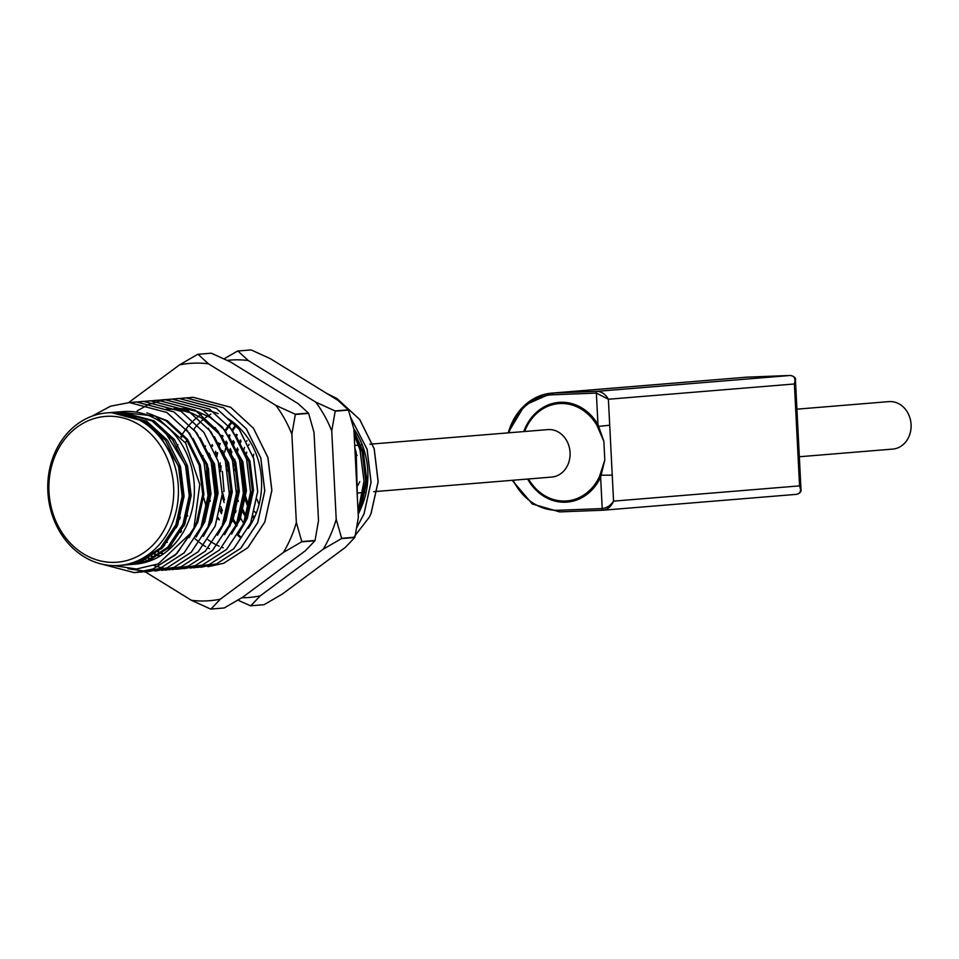 <?xml version="1.0" encoding="UTF-8"?>
<svg xmlns="http://www.w3.org/2000/svg" width="959" height="959" viewBox="0 0 959 959"><rect width="100%" height="100%" fill="white"/><g stroke="black" fill="none" stroke-linecap="round" stroke-linejoin="round"><path stroke-width="1.44" d="M796.929 409.169L888.837 401.617A23.807 20.307 85.3 0 1 889.58 401.581A23.807 20.307 85.3 0 1 911.05 424.13A23.807 20.307 85.3 0 1 892.733 449.088L799.338 456.748M523.722 431.586A50.036 42.664 85.3 0 1 560.524 402.289A50.036 42.664 85.3 0 1 597.96 424.513L596.858 425.197A48.825 41.633 -94.7 0 0 560.332 403.511A48.825 41.633 -94.7 0 0 524.621 431.502M550.969 477.114A23.807 20.307 -94.7 0 0 551.713 477.067A23.807 20.307 -94.7 0 0 570.042 452.109A23.807 20.307 -94.7 0 0 548.56 429.56A23.807 20.307 -94.7 0 0 547.817 429.608L372.667 443.969M795.431 379.956L794.4 383.972C795.814 378.697 794.436 375.868 790.264 375.472L746.773 377.163L553.679 393.01L597.169 391.32C601.796 391.668 605.537 394.305 608.39 399.244L596.366 393.094L597.96 424.513L603.846 441.272L604.805 460.008L600.634 477.162L599.471 476.575L604.805 460.008L603.846 441.272L596.858 425.197M355.094 453.02A23.807 20.307 85.3 0 1 357.096 455.465M359.793 481.634A23.807 20.307 85.3 0 1 356.796 486.692M353.811 428.853A72.285 61.64 85.3 0 1 358.175 513.82M115.02 562.346A73.136 62.359 -94.7 0 0 173.651 486.884A73.136 62.359 -94.7 0 0 107.624 416.278A73.136 62.359 -94.7 0 0 48.993 491.739A73.136 62.359 -94.7 0 0 115.02 562.346M109.23 412.742A76.54 65.26 85.3 0 1 178.242 485.23A76.54 65.26 85.3 0 1 119.36 565.45A76.54 65.26 85.3 0 1 116.974 565.594A76.54 65.26 85.3 0 1 47.95 493.106A76.54 65.26 85.3 0 1 106.833 412.885A76.54 65.26 85.3 0 1 109.23 412.742M131.886 564.419L146.02 561.327L167.729 547.277L182.941 524.249L189.247 495.731L185.626 466.074L172.572 439.797L152.001 420.917L118.269 411.998L115.859 412.142L110.681 412.562L113.102 412.418L146.835 421.337L167.405 440.217L180.46 466.494L184.08 496.151L177.763 524.669L162.562 547.709L140.853 561.746L125.773 564.911M124.802 565.007L138.935 561.902L160.644 547.865L175.857 524.825L182.162 496.306L178.542 466.649L165.487 440.385L144.917 421.492L111.184 412.574L106.833 412.885M133.828 564.264L135.303 564.144A76.54 65.26 -94.7 0 0 194.186 483.923A76.54 65.26 -94.7 0 0 125.173 411.435A76.54 65.26 -94.7 0 0 122.776 411.579L117.765 411.986L120.187 411.843L153.919 420.761L174.49 439.642L187.544 465.906L191.165 495.563L184.859 524.093L169.647 547.121L147.938 561.171L132.869 564.336M116.806 412.07L117.777 411.986M117.885 411.974L155.382 416.11L185.662 443.118L199.772 484.391L193.958 527.882A85.051 72.512 -94.7 0 1 192.208 531.67L175.521 554.889L152.781 569.083L134.464 572.691L99.748 563.592M193.958 527.882L177.019 553.475L152.841 569.083L137.125 572.523M92.208 416.098L110.501 406.196L129.405 402.552L166.818 412.478L189.618 433.456L204.075 462.646L208.043 495.611L200.994 527.294L184.044 552.899L159.865 568.507L140.637 572.127M92.304 416.062L110.561 406.196L129.465 402.552L166.866 412.466L189.678 433.456L204.135 462.646L208.103 495.599L201.042 527.294L184.104 552.899L159.925 568.507L144.162 571.948M130.292 402.516L136.49 401.977L173.903 411.891L196.715 432.881L211.16 462.07L215.128 495.024L208.079 526.719L191.129 552.324L166.962 567.92L147.722 571.552M133.792 402.133L136.55 401.965L173.951 411.891L196.763 432.869L211.22 462.07L215.188 495.024L208.127 526.719L191.189 552.312L167.01 567.92L148.693 571.516M137.377 401.941L143.574 401.389L180.987 411.315L203.799 432.293L218.256 461.483L222.212 494.448L215.164 526.131L198.225 551.737L174.047 567.344L154.807 570.965M140.913 401.557L143.634 401.389L181.035 411.303L203.847 432.293L218.304 461.483L222.272 494.436L215.212 526.131L198.273 551.737L174.094 567.344L155.778 570.941M144.461 401.353L150.659 400.814L188.072 410.728L210.884 431.718L225.341 460.907L229.309 493.861L222.248 525.556L205.31 551.161L181.131 566.757L161.891 570.389M148.022 400.97L150.719 400.802L188.12 410.728L210.932 431.706L225.389 460.907L229.357 493.861L222.296 525.556L205.358 551.149L181.179 566.757L165.475 570.197M151.546 400.778L157.744 400.227L195.157 410.152L217.969 431.13L232.426 460.32L236.393 493.286L229.333 524.969L212.395 550.574L188.216 566.182L168.988 569.802M155.106 400.382L157.803 400.227L195.216 410.14L218.017 431.13L232.474 460.32L236.441 493.274L229.393 524.969L212.442 550.574L188.276 566.182L172.5 569.622M158.631 400.191L164.828 399.651L202.241 409.565L225.053 430.555L239.51 459.745L243.478 492.698L236.417 524.393L219.479 549.998L195.3 565.594L179.573 569.047L172.524 569.202M162.143 399.807L164.888 399.639L202.301 409.565L225.113 430.543L239.558 459.745L243.526 492.698L236.477 524.393L219.527 549.986L195.36 565.594L179.597 569.047M162.227 400.203L171.925 399.064L209.326 408.99L232.138 429.968L246.595 459.157L250.563 492.123L243.502 523.806L226.564 549.411L202.385 565.019L183.157 568.639M165.751 399.615L171.973 399.064L209.386 408.978L232.198 429.968L246.655 459.157L250.623 492.111L243.562 523.806L226.624 549.411L202.445 565.007L184.116 568.615M172.8 399.028L179.009 398.488L216.41 408.402L239.223 429.38L253.679 458.582L257.647 491.535L250.587 523.23L233.648 548.836L209.47 564.431L190.242 568.064M176.312 398.644L179.057 398.476L216.47 408.402L239.282 429.38L253.739 458.582L257.707 491.535L250.647 523.23L233.708 548.824L209.53 564.431L193.79 567.872M179.884 398.453L186.094 397.901L223.495 407.827L246.307 428.805L260.764 457.994L264.732 490.96L257.671 522.643L240.733 548.248L216.554 563.856L197.326 567.476M183.457 398.057L186.142 397.901L223.555 407.815L246.367 428.805L260.824 457.994L264.792 490.948L257.731 522.643L240.793 548.248L216.614 563.844L200.899 567.296M186.981 397.865L193.179 397.326L230.592 407.239L253.392 428.217L267.849 457.419L271.817 490.373L264.768 522.068L247.818 547.673L223.639 563.269L207.911 566.721M190.541 397.482L193.238 397.314L230.639 407.239L253.452 428.217L267.909 457.419L271.877 490.373L264.816 522.068L247.878 547.661L223.699 563.269L207.971 566.709M355.549 461.926L356.736 485.398M355.525 461.471L356.76 485.853M354.183 434.942L359.973 449.855L364 481.106L358.055 511.543M354.171 434.811L360.021 449.855L364.06 481.166L358.067 511.674M350.802 417.74L367.057 449.28L371.025 482.233L363.964 513.928L356.76 527.51M350.766 417.633L367.117 449.268L371.073 482.233L364.024 513.916L356.736 527.618M134.524 572.679L99.868 563.628M141.608 572.103L140.661 572.127M147.698 571.552L128.038 568.747M177.031 569.19L176.096 569.226M172.5 569.19L168.94 568.963M168.916 568.951L165.344 568.495M165.308 568.495L161.723 567.824M161.687 567.812L153.991 565.594M143.43 560.739L142.759 560.356M131.371 415.331L132.018 414.791M137.125 410.908L148.297 404.614M148.321 404.602L162.203 400.203M177.643 524.981L176.588 523.015M173.147 440.577L173.411 439.941M173.267 440.397L173.711 439.39M205.957 505.717L203.692 497.625M202.781 493.274L201.126 473.147M202.613 457.934L203.032 455.681M205.262 446.81L205.55 445.911M219.275 519.874L218.232 517.824M214.588 509.493L213.797 507.371M209.865 492.686L208.403 468.112M209.697 457.347L210.129 455.093M212.359 446.235L212.634 445.324M219.299 519.814L218.244 517.752M214.6 509.409L213.821 507.263M209.877 492.435L208.451 468.28M209.733 457.455L210.165 455.189M212.383 446.295L212.67 445.384M225.725 518.052L225.317 517.237M222.368 510.679L220.894 506.796M216.95 492.111L215.296 471.984M216.782 456.772L217.609 452.648M219.443 445.647L220.15 443.406M222.332 437.496L223.015 435.877M230.184 525.724L229.513 524.669M225.749 517.98L225.329 517.165M222.38 510.596L220.906 506.688M216.962 491.847L215.355 472.248M216.818 456.88L217.645 452.72M219.467 445.719L220.186 443.454M222.368 437.544L222.872 436.321M237.161 525.064L236.573 524.141M232.809 517.464L232.402 516.661M228.757 508.33L227.978 506.208M224.034 491.523L222.38 471.408M223.867 456.184L224.298 453.931M224.694 452.061L226.504 445.144M226.528 445.072L227.235 442.818M229.345 436.777L230.1 435.29M237.269 525.148L236.597 524.082M232.833 517.404L232.426 516.589M228.781 508.246L227.99 506.1M224.046 491.272L222.44 471.66M223.903 456.292L224.334 454.027M224.73 452.145L226.54 445.216M226.564 445.132L227.271 442.878M244.245 524.477L243.658 523.566M243.634 523.506L239.486 516.074M235.842 507.755L235.063 505.633M231.119 490.948L229.477 470.821M230.951 455.609L231.778 451.485M233.612 444.485L234.32 442.243M236.501 436.333L237.185 434.715M240.565 518.064L239.51 516.002M235.866 507.659L235.075 505.525M231.131 490.684L229.525 471.085M230.987 455.717L231.814 451.557M233.648 444.556L234.356 442.291M236.537 436.381L237.041 435.158M326.743 393.43L336.873 398.524L359.685 419.503L374.142 448.692L378.11 481.658L371.049 513.341L369.359 517.129L371.109 513.341L378.17 481.646L374.202 448.692L359.745 419.503L336.933 398.512L326.623 393.358M156.701 430.483L179.081 466.889L182.654 496.055L176.444 524.117L166.506 541.14M163.785 429.908L186.166 466.302L189.738 495.479L183.541 523.542L173.591 540.552M139.738 562.142L136.634 562.681M138.288 562.609L136.741 562.645M146.799 412.873L167.25 420.713L187.496 439.294L200.347 465.139L203.907 494.317L197.71 522.379L189.151 537.567M140.182 561.986L138.947 561.902M186.921 429.932L207.432 464.564L210.992 493.729L204.794 521.792L196.235 536.992M142.867 560.967L141.74 560.799M194.006 429.356L214.516 463.976L218.077 493.154L211.879 521.216L203.32 536.405M145.852 559.648L144.761 559.397M148.969 558.042L147.914 557.718M208.175 428.193L228.686 462.813L232.246 491.991L226.048 520.054L217.489 535.242M152.157 556.136L151.102 555.729M215.272 427.606L235.77 462.238L239.33 491.404L233.133 519.466L224.586 534.666M159.242 555.561L158.187 555.153M155.37 553.918L154.327 553.427M174.178 408.594L175.857 408.486M175.917 408.486L184.476 408.69M184.548 408.702L197.158 411.399M197.29 411.447L209.757 417.225L222.044 426.731M222.356 427.031L242.855 461.651L246.427 490.828L240.23 518.879L231.67 534.079M162.455 553.343L161.412 552.84M158.595 551.377L157.552 550.778M229.441 426.443L249.939 461.075L253.512 490.241L247.314 518.304L238.755 533.492M161.819 548.452L160.764 547.745M181.515 531.058L180.556 529.836M177.451 525.424L176.324 523.662M184.536 524.837L183.421 523.075M180.34 517.608L179.165 515.223M177.139 446.642L177.954 444.688M181.575 437.376L182.893 435.122M218.352 519.358L217.957 518.687M214.121 511.291L213.377 509.601M210.321 501.221L208.199 492.818M208.139 492.566L206.533 472.967M206.545 472.715L207.264 464.012M208.906 455.201L209.374 453.379M211.927 445.384L212.215 444.616M241.009 537.148L238.108 534.583M230.16 525.76L229.453 524.813M225.437 518.771L225.041 518.112M221.925 512.238L220.462 509.013M216.578 497.781L215.284 492.243M215.236 491.991L213.617 472.391M213.629 472.128L214.001 466.422M216.003 454.614L216.458 452.792M219.012 444.796L219.299 444.041M222.248 437.364L222.824 436.249M225.641 431.274L229.117 426.132M229.153 426.096L231.814 422.715M237.245 525.184L232.126 517.524M228.302 510.128L227.547 508.438M224.49 500.059L222.368 491.655M220.714 471.552L221.085 465.834M223.087 454.039L223.543 452.216M226.096 444.221L226.875 442.231M232.725 430.687L235.674 426.276M240.289 518.723L239.211 516.949M236.094 511.075L234.631 507.85M230.747 496.618L229.453 491.08M227.798 470.965L228.182 465.259M230.172 453.451L231.083 449.987M233.181 443.633L233.96 441.643M236.429 436.201L236.993 435.086M240.11 429.632L240.541 428.949M354.842 448.081L356.233 452.348L357.383 498.153M251.21 523.734L250.707 523.075M246.691 517.033L246.295 516.362M246.259 516.302L241.728 507.275M237.832 496.031L236.537 490.493M234.883 470.389L235.614 461.687M237.257 452.876L238.168 449.399M240.277 443.058L241.057 441.068M353.979 431.047L363.317 451.773L366.877 480.938L360.68 509.001L358.198 514.348M254.435 517.512L253.38 515.786M249.556 508.378L248.813 506.688M248.777 506.604L243.622 489.917M243.574 489.665L241.932 473.482M353.763 537.292L369.359 517.129M192.208 531.67L158.223 563.916L136.406 569.011L114.157 565.63M109.722 412.658L110.681 412.562M141.189 561.626L137.221 562.489M138.144 562.657L136.502 562.729M150.503 414.084L166.075 420.809L186.322 439.39L199.172 465.235L202.733 494.412L196.535 522.475L193.658 528.577M139.223 562.094L138.528 562.058M193.095 438.395L206.257 464.659L209.817 493.825L203.62 521.888L200.743 527.989M142.4 561.159L141.249 561.003M200.179 437.807L213.342 464.072L216.902 493.25L210.704 521.312L207.839 527.414M145.348 559.888L144.258 559.648M148.441 558.33L147.386 558.018M214.348 436.645L227.511 462.909L231.083 492.087L224.885 520.15L222.008 526.251M151.63 556.472L150.575 556.076M165.919 409.277L168.868 409.109M168.928 409.109L177.942 409.565M178.026 409.577L191.752 413.101M191.884 413.161L201.498 417.908L221.049 435.554M221.433 436.069L234.595 462.334L238.168 491.499L231.97 519.562L229.093 525.664M158.715 555.896L157.66 555.501M154.843 554.314L153.788 553.834M228.518 435.482L241.692 461.747L245.252 490.924L239.055 518.987L236.178 525.088M161.927 553.727L160.872 553.247M158.067 551.821L157.012 551.245M235.602 434.906L248.777 461.171L252.337 490.337L246.139 518.399L243.262 524.501M161.28 548.956L160.237 548.272M168.364 548.38L167.322 547.697M164.492 545.695L163.438 544.88M181.011 531.981L180.052 530.783M176.959 526.539L175.845 524.849M209.47 548.692L208.259 548.068M205.729 546.654L203.835 545.491M201.965 544.256L199.472 542.434M198.165 541.415L195.145 538.826M184.044 525.964L182.929 524.261M179.872 519.047L178.71 516.805M180.927 436.549L182.246 434.379M182.773 433.564L185.435 429.716M186.046 428.901L188.671 425.676M189.69 424.513L191.944 422.128M193.442 420.665L195.252 419.011M197.314 417.273L199.16 415.834M201.33 414.276L201.965 413.844M240.433 537.723L237.652 535.338M229.645 526.707L228.997 525.868M221.457 513.772L220.067 510.871M216.231 500.742L215.092 496.678M215.056 496.51L212.706 467.944M212.718 467.764L213.174 463.533M215.307 452.84L215.739 451.245M218.364 443.549L218.616 442.902M221.637 436.369L222.152 435.374M225.041 430.459L228.482 425.52M228.566 425.412L231.179 422.188M236.741 526.131L236.094 525.292M236.058 525.244L231.694 518.855M227.834 511.758L227.151 510.284M224.106 502.6L222.176 496.091M219.803 467.177L220.27 462.945M222.392 452.252L222.824 450.658M225.449 442.962L226.204 441.14M228.722 435.794L229.237 434.799M232.126 429.872L235.039 425.652M239.798 519.898L238.779 518.28M235.638 512.609L234.236 509.708M230.4 499.579L229.261 495.515M226.887 466.601L227.355 462.37M229.477 451.677L230.376 448.524M232.534 442.387L233.289 440.565M235.806 435.206L236.334 434.211M239.462 428.913L239.882 428.265M355.07 452.456L357.168 493.921M245.828 517.632L241.332 509.121M238.288 501.437L236.358 494.928M233.972 466.014L234.823 459.217M236.561 451.09L237.46 447.949M239.618 441.799L240.373 439.977M354.099 433.252L362.142 451.869L365.715 481.034L359.517 509.097L358.103 512.274M253.907 518.639L252.948 517.117M249.1 510.008L248.417 508.546M248.381 508.462L243.442 494.353M243.394 494.173L241.045 465.618M241.069 465.439L241.524 461.207M243.646 450.514L244.545 447.362M246.715 441.212L246.966 440.577M255.226 512.49A72.285 61.64 85.3 0 1 254.65 511.459M250.743 503.331A72.285 61.64 85.3 0 1 249.796 500.922M245.252 482.856A72.285 61.64 85.3 0 1 244.557 475.173M245.816 456.496A72.285 61.64 85.3 0 1 246.739 452.133M248.717 445.276A72.285 61.64 85.3 0 1 249.076 444.221M258.774 503.739A72.285 61.64 85.3 0 1 257.024 499.303M253.224 456.916A72.285 61.64 85.3 0 1 253.715 454.278M597.661 426.503L609.708 425.233L613.556 501.137C611.219 506.46 607.754 509.481 603.187 510.212L559.708 511.902A1.702 0.887 87.8 0 0 559.708 511.902A1.702 0.887 87.8 0 1 558.737 510.272L602.216 508.582C606.855 507.958 610.631 505.477 613.556 501.137L799.554 485.877L800.993 489.569M600.13 475.22L612.238 475.149M609.708 425.233L608.39 399.244L794.4 383.972L799.554 485.877C801.496 490.84 800.405 493.669 796.282 494.364L603.463 510.188M180.688 532.557A72.285 61.64 85.3 0 1 179.681 531.442M176.492 527.546A72.285 61.64 85.3 0 1 175.521 526.251M171.457 545.239A72.285 61.64 85.3 0 1 170.33 544.52M167.334 542.374A72.285 61.64 85.3 0 1 166.219 541.511M145.253 571.852L191.368 600.274A119.06 101.522 -94.7 0 0 220.354 599.147L283.349 552.48A119.06 101.522 -94.7 0 0 296.355 522.499L291.884 434.247A119.06 101.522 -94.7 0 0 275.904 405.393L208.439 363.809A119.06 101.522 -94.7 0 0 203.152 363.293A119.06 101.522 -94.7 0 0 179.441 364.935L128.614 402.588M208.439 363.809L198.022 354.291A127.571 108.775 85.3 0 0 197.734 354.303L179.441 364.935M191.368 600.274L210.644 609.073A127.571 108.775 85.3 0 0 210.92 609.061L224.202 607.97L242.495 597.337L305.489 550.67L314.924 540.756L301.641 541.847A127.571 108.775 85.3 0 0 301.773 541.559L315.055 540.468A127.571 108.775 -94.7 0 1 314.924 540.756M197.734 354.303L211.028 353.212A127.571 108.775 -94.7 0 1 211.304 353.2L198.022 354.291M295.18 414.192L308.462 413.101A127.571 108.775 -94.7 0 1 308.618 413.377L295.324 414.468A127.571 108.775 85.3 0 0 295.18 414.192L275.904 405.393M201.87 409.949A72.285 61.64 85.3 0 1 202.996 410.032M203.08 410.032A72.285 61.64 85.3 0 1 214.313 412.286M214.42 412.322A72.285 61.64 85.3 0 1 218.149 413.629M226.612 417.776A72.285 61.64 85.3 0 1 233.66 422.631M233.876 422.811A72.285 61.64 85.3 0 1 248.345 528.253M308.462 413.101L298.045 403.583L230.58 361.999L211.304 353.2M315.055 540.468L318.496 520.689L314.025 432.437L308.618 413.377M210.92 609.061L220.354 599.147M283.349 552.48L301.641 541.847M301.773 541.559L296.355 522.499M291.884 434.247L295.324 414.468M223.219 547.829A72.285 61.64 85.3 0 1 222.008 547.385M219.084 546.174A72.285 61.64 85.3 0 1 217.225 545.299M215.008 544.161A72.285 61.64 85.3 0 1 212.574 542.758M210.956 541.751A72.285 61.64 85.3 0 1 208.007 539.713M187.736 516.014A72.285 61.64 85.3 0 1 186.777 514.168M185.459 442.806A72.285 61.64 85.3 0 1 186.813 440.061M193.838 429.141A72.285 61.64 85.3 0 1 196.619 425.832M197.578 424.777A72.285 61.64 85.3 0 1 200.047 422.296M201.474 420.977A72.285 61.64 85.3 0 1 204.147 418.723M205.538 417.644A72.285 61.64 85.3 0 1 207.755 416.062M209.793 414.744A72.285 61.64 85.3 0 1 210.848 414.108M241.848 597.721A119.06 101.522 -94.7 0 0 260.213 595.875L323.207 549.219A119.06 101.522 -94.7 0 0 336.213 519.239L331.742 430.987A119.06 101.522 -94.7 0 0 315.763 402.133L248.297 360.536A119.06 101.522 -94.7 0 0 243.011 360.021A119.06 101.522 -94.7 0 0 227.175 360.392M248.297 360.536L237.88 351.018A127.571 108.775 85.3 0 0 237.592 351.03L223.962 358.894M237.844 600.106L250.503 605.8A127.571 108.775 85.3 0 0 250.778 605.788L264.061 604.697L282.354 594.065L345.348 547.397L354.782 537.496L341.5 538.586A127.571 108.775 85.3 0 0 341.632 538.299L354.914 537.208A127.571 108.775 -94.7 0 1 354.782 537.496M237.592 351.03L250.886 349.939A127.571 108.775 -94.7 0 1 251.162 349.927L237.88 351.018M335.039 410.92L348.321 409.829A127.571 108.775 -94.7 0 1 348.477 410.104L335.182 411.195A127.571 108.775 85.3 0 0 335.039 410.92L315.763 402.133M348.321 409.829L337.904 400.311L270.438 358.726L251.162 349.927M354.914 537.208L358.354 517.416L353.883 429.164L348.477 410.104M250.778 605.788L260.213 595.875M323.207 549.219L341.5 538.586M341.632 538.299L336.213 519.239M331.742 430.987L335.182 411.195M528.517 478.973A48.825 41.633 -94.7 0 0 565.271 501.03A48.825 41.633 -94.7 0 0 599.471 476.575M603.187 510.212A1.702 0.887 87.8 0 1 603.175 510.212A1.702 0.887 87.8 0 1 602.216 508.582L600.634 477.162A50.036 42.664 85.3 0 1 565.582 502.204A50.036 42.664 85.3 0 1 527.618 479.044M796.282 494.364L603.726 510.164M552.887 394.784L596.366 393.094A1.702 0.887 -92.2 0 1 597.169 391.32L790.264 375.472A1.702 0.887 -92.2 0 1 790.276 375.472A1.702 0.887 -92.2 0 1 790.3 375.472L746.797 377.163A1.702 0.887 -92.2 0 1 746.809 377.163L551.821 393.118A59.53 50.755 85.3 0 1 553.679 393.01A1.702 0.887 -92.2 0 0 552.887 394.784A57.828 49.305 -94.7 0 0 508.989 432.785M513.113 480.231A57.828 49.305 -94.7 0 0 558.737 510.272M746.797 377.163A1.702 0.887 -92.2 0 0 746.773 377.163A59.53 50.755 -94.7 0 0 744.915 377.283M508.294 432.845A59.53 50.755 85.3 0 1 551.821 393.118L524.705 405.154L508.054 432.869M551.713 477.067L377.211 491.392M377.151 491.392L373.734 491.667M366.134 492.291L363.041 492.554M362.981 492.554L357.12 493.034M131.91 564.419L126.732 564.851M124.826 565.007L119.36 565.45M372.619 443.981L369.838 444.209M362.238 444.832L358.498 445.132M358.45 445.144L354.71 445.444M800.981 489.282L795.467 380.279M795.455 380.232C795.934 377.87 794.22 376.288 790.276 375.472M800.981 489.33C801.544 491.631 800.07 493.31 796.545 494.353M512.19 480.315L532.269 503.954L559.684 511.902L603.175 510.212"/></g></svg>

